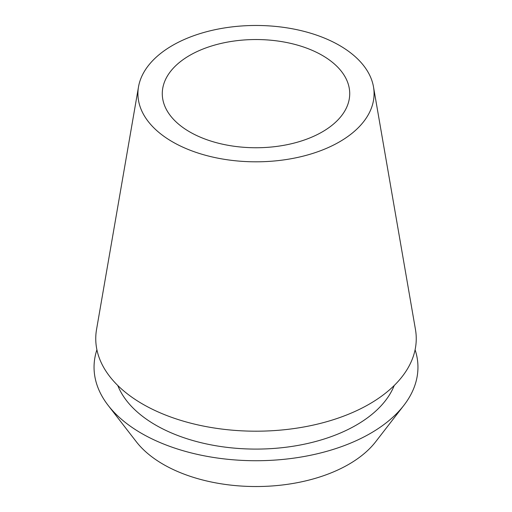 <?xml version="1.0" encoding="UTF-8"?>
<svg xmlns="http://www.w3.org/2000/svg" width="512" height="512" viewBox="0 0 512 512"><rect width="100%" height="100%" fill="white"/><g stroke="black" fill="none" stroke-linecap="round" stroke-linejoin="round"><path stroke-width="0.77" d="M189.728 55.386A93.722 54.112 0 0 0 162.278 93.645A93.722 54.112 0 0 0 220.134 143.635A93.722 54.112 0 0 0 322.272 131.904A93.722 54.112 0 0 0 349.722 93.645A93.722 54.112 0 0 0 291.866 43.654A93.722 54.112 0 0 0 189.728 55.386M108.16 405.395L136.314 441.741A131.11 75.693 0 0 0 348.71 464.365A131.11 75.693 0 0 0 375.686 441.741L403.84 405.395A161.946 93.498 180 0 1 370.515 433.338A161.946 93.498 180 0 1 108.16 405.395A161.946 93.498 180 0 1 96.902 349.76M415.098 349.76A161.946 93.498 180 0 1 403.84 405.395M117.779 385.498A141.798 81.862 0 0 0 216.794 445.901A141.798 81.862 0 0 0 356.262 425.114A141.798 81.862 0 0 0 394.221 385.498M138.509 86.867L96.544 329.485A160.25 92.518 0 0 0 187.386 422.285A160.25 92.518 0 0 0 369.312 404.102A160.25 92.518 0 0 0 415.456 329.485L373.491 86.867A118.074 68.173 180 0 1 339.494 141.85A118.074 68.173 180 0 1 205.446 155.251A118.074 68.173 180 0 1 138.509 86.867A118.074 68.173 180 0 1 172.506 45.44A118.074 68.173 180 0 1 295.706 29.44A118.074 68.173 180 0 1 373.491 86.867"/></g></svg>
